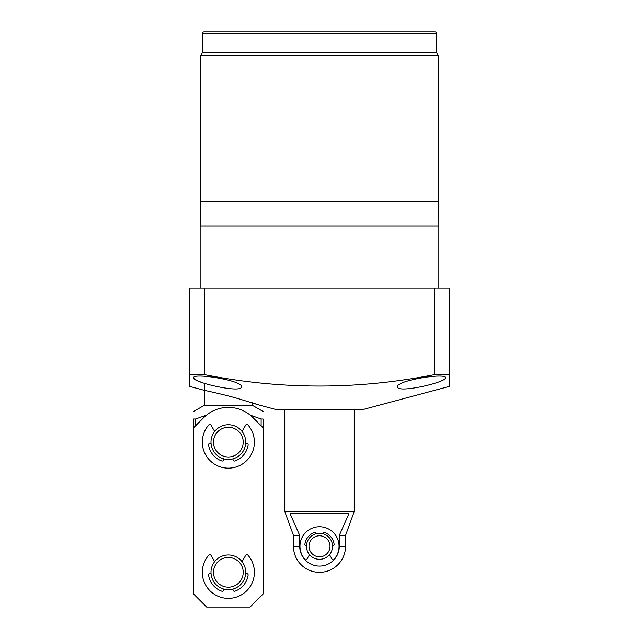 <?xml version="1.0" encoding="UTF-8"?>
<svg xmlns="http://www.w3.org/2000/svg" width="639" height="639" viewBox="0 0 639 639"><rect width="100%" height="100%" fill="white"/><g stroke="black" fill="none" stroke-linecap="round" stroke-linejoin="round"><path stroke-width="0.96" d="M214.656 561.657L210.966 555.267A1.302 1.302 0 0 0 208.865 555.051A26.039 26.039 0 0 0 228.355 598.368A26.039 26.039 0 0 0 247.836 555.051A1.302 1.302 0 0 0 245.735 555.267L242.045 561.657M223.858 589.094L223.53 590.308A1.302 1.302 0 0 1 221.853 591.203A19.969 19.969 0 0 1 208.586 575.116A1.302 1.302 0 0 1 209.872 573.63L211.038 573.63M245.664 573.63L246.83 573.63A1.302 1.302 0 0 1 248.124 575.116A19.969 19.969 0 0 1 234.856 591.203A1.302 1.302 0 0 1 233.171 590.308L232.844 589.094M214.656 431.445L210.966 425.055A1.302 1.302 0 0 0 208.865 424.839A26.039 26.039 0 0 0 228.355 468.155A26.039 26.039 0 0 0 247.836 424.839A1.302 1.302 0 0 0 245.735 425.055L242.045 431.445M223.858 458.882L223.53 460.096A1.302 1.302 0 0 1 221.853 460.991A19.969 19.969 0 0 1 208.586 444.904A1.302 1.302 0 0 1 209.872 443.418L211.038 443.418M245.664 443.418L246.83 443.418A1.302 1.302 0 0 1 248.124 444.904A19.969 19.969 0 0 1 234.856 460.991A1.302 1.302 0 0 1 233.171 460.096L232.844 458.882M213.498 442.116A14.857 14.857 0 0 0 228.355 456.973A14.857 14.857 0 0 0 243.211 442.116A14.857 14.857 0 0 0 228.355 427.259A14.857 14.857 0 0 0 213.498 442.116M210.99 442.116A17.365 17.365 0 0 0 228.355 459.481A17.365 17.365 0 0 0 245.711 442.116A17.365 17.365 0 0 0 228.355 424.751A17.365 17.365 0 0 0 210.99 442.116M213.498 572.328A14.857 14.857 0 0 0 228.355 587.185A14.857 14.857 0 0 0 243.211 572.328A14.857 14.857 0 0 0 228.355 557.472A14.857 14.857 0 0 0 213.498 572.328M210.99 572.328A17.365 17.365 0 0 0 228.355 589.685A17.365 17.365 0 0 0 245.711 572.328A17.365 17.365 0 0 0 228.355 554.964A17.365 17.365 0 0 0 210.99 572.328M203.801 417.563A34.722 34.722 0 0 1 252.908 417.563L263.076 427.731L263.076 594.03L250.057 607.05L206.653 607.05L193.633 594.03L193.633 427.731L203.801 417.563M258.14 404.751L276.096 409.559L362.904 409.559L449.712 386.299L449.712 288.029L204.664 288.029L204.664 374.67L189.288 374.67L189.288 386.299L204.48 390.373C203.849 390.221 224.872 394.63 239.361 398.984L258.14 404.751L252.221 402.77L252.221 405.222L204.48 405.222L193.633 411.484M250.192 415.126L261.119 419.008L261.119 425.782M263.076 427.731L263.076 419.008C263.076 409.303 263.076 409.303 263.076 419.008C263.076 409.303 263.076 409.303 263.076 419.008L261.119 419.008M195.582 425.782L195.582 419.008L193.633 419.008C193.633 409.303 193.633 409.303 193.633 419.008C193.633 409.303 193.633 409.303 193.633 419.008L193.633 427.731M195.582 419.008L206.509 415.126M309.508 554.636L306.68 559.532A0.871 0.871 0 0 1 305.298 559.692A19.529 19.529 0 0 1 319.5 526.752A19.529 19.529 0 0 1 333.702 559.692A0.871 0.871 0 0 1 332.32 559.532L329.492 554.636M316.129 533.709L315.914 532.894A0.871 0.871 0 0 0 314.795 532.295A14.761 14.761 0 0 0 304.859 544.444A0.871 0.871 0 0 0 305.722 545.418L306.504 545.418M332.496 545.418L333.278 545.418A0.871 0.871 0 0 0 334.141 544.444A14.761 14.761 0 0 0 324.205 532.295A0.871 0.871 0 0 0 323.086 532.894L322.871 533.709M308.988 546.281A10.512 10.512 0 0 0 319.5 556.801A10.512 10.512 0 0 0 330.012 546.281A10.512 10.512 0 0 0 319.5 535.77A10.512 10.512 0 0 0 308.988 546.281M306.48 546.281A13.02 13.02 0 0 0 319.5 559.309A13.02 13.02 0 0 0 332.52 546.281A13.02 13.02 0 0 0 319.5 533.261A13.02 13.02 0 0 0 306.48 546.281M299.707 546.281L299.707 535.41L290.09 513.732L348.91 513.732L339.293 535.41L339.293 546.281A19.793 19.793 0 0 1 319.5 566.074A19.793 19.793 0 0 1 299.707 546.281L293.461 546.281L293.461 535.41L284.778 511.559L354.222 511.559L354.222 409.559M339.293 535.41L345.539 535.41L354.222 511.559M339.293 546.281L345.539 546.281L345.539 535.41M293.461 535.41L299.707 535.41M241.374 386.763C242.469 393.808 191.884 382.25 193.633 377.785C192.523 372.481 243.363 380.612 241.374 386.763M445.367 377.785C447.1 382.25 396.595 393.8 397.626 386.763C395.669 380.604 446.453 372.481 445.367 377.785M434.951 31.95L204.049 31.95L434.951 31.95A1.733 1.733 0 0 1 436.693 33.683L436.693 52.781L438.426 55.793L438.857 226.094L200.143 226.094L200.143 288.029M438.857 226.094L438.857 288.029M438.426 201.221L200.574 201.221L200.143 226.094M438.426 55.793L200.574 55.793L200.574 201.221M436.693 52.781L202.307 52.781L200.574 55.793M204.049 31.95A1.733 1.733 0 0 0 202.307 33.683L202.307 52.781M204.664 374.67C281.104 389.838 357.656 389.838 434.336 374.67L449.712 374.67L449.712 386.299M204.664 288.029L189.288 288.029L189.288 374.67M434.336 374.67L434.336 288.029M193.633 377.785L196.429 380.213M197.467 380.716L200.71 382.05M436.693 33.683L202.307 33.683M252.221 405.222L263.076 411.484M204.48 383.344L204.48 405.222M293.461 546.281A26.039 26.039 0 0 0 319.5 572.328A26.039 26.039 0 0 0 345.539 546.281M284.778 511.559L284.778 409.559"/></g></svg>
